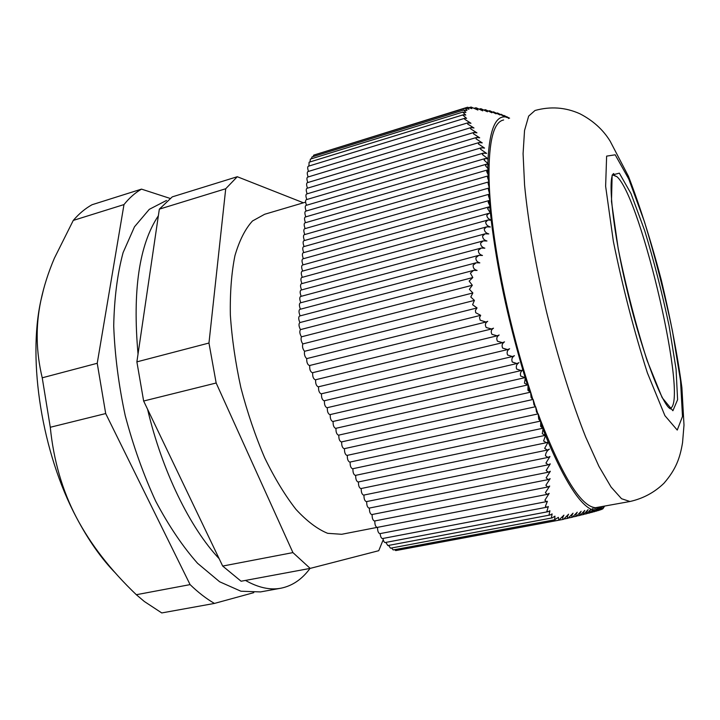 <?xml version="1.0" encoding="UTF-8"?>
<svg xmlns="http://www.w3.org/2000/svg" width="720" height="720" viewBox="0 0 720 720"><rect width="100%" height="100%" fill="white"/><g stroke="black" fill="none" stroke-linecap="round" stroke-linejoin="round"><path stroke-width="1.08" d="M669.861 408.375L669.753 408.393C689.445 406.539 641.745 199.062 617.076 176.787L612.612 174.888L613.728 173.547C607.392 176.283 612.549 231.633 627.912 293.625C642.726 355.743 663.84 408.438 670.977 408.951L669.861 408.375C689.274 405.648 641.673 198.999 617.076 176.787L613.053 174.771M563.499 519.336L568.575 514.215C567.144 516.663 566.982 518.013 568.071 518.265L573.039 513.189C571.599 515.628 571.374 516.978 572.373 517.248L577.233 512.208C575.766 514.638 575.487 515.988 576.396 516.285L581.139 511.29C579.663 513.702 579.33 515.061 580.14 515.367L584.766 510.426C583.281 512.82 582.894 514.188 583.605 514.512L588.105 509.607C586.602 512.001 586.161 513.369 586.791 513.711L590.922 509.22C589.572 511.425 589.158 512.676 589.68 512.973L592.65 509.976L592.389 508.446L592.803 510.03L592.281 512.28L594.243 510.453L593.901 507.987L594.594 511.65L595.737 510.687L595.44 507.717C581.247 506.484 563.004 477.468 540.711 420.678L538.164 413.784L538.713 419.103L540.396 421.101L540.711 420.669L540.639 426.384L542.583 428.112L543.231 427.689L542.277 433.683L545.238 435.366L545.724 434.772L543.609 441.009L546.408 442.701L548.172 441.981L544.662 448.353L547.29 450.063L549.387 449.118C547.029 450.72 545.715 452.916 545.427 455.715L547.893 457.434L549.972 456.489L545.922 463.086L548.226 464.814L550.287 463.869L546.156 470.475L548.307 472.212L550.341 471.258L546.138 477.864L548.136 479.61L550.143 478.656L545.877 485.262L547.722 487.008L549.711 486.054L545.382 492.651L547.083 494.406L549.162 493.371L544.887 500.238L546.471 501.624L547.389 501.3L545.4 506.313L546.831 507.204L548.334 506.529L546.921 511.191L548.127 511.677L549.936 510.768L549.099 514.674L550.125 514.989L552.114 513.909L551.439 517.689L552.294 517.869L554.958 516.132L554.661 519.669L558.396 517.347L558.819 520.182L563.913 515.16C562.446 517.689 562.302 519.084 563.499 519.336L398.25 550.125M558.819 520.182L395.757 550.584L394.623 549.675M555.192 519.687L393.192 549.945L391.581 547.992M552.294 517.869L390.501 548.19L388.62 545.409M550.125 514.989L387.837 545.562L385.848 542.412M548.127 511.677L385.146 542.538C384.174 542.403 383.445 541.044 382.968 538.452M546.831 507.204L382.41 538.56C381.249 538.272 380.493 536.625 380.133 533.61M546.471 501.633L379.791 533.673C378.252 532.953 377.505 530.847 377.55 527.337M547.083 494.406L377.073 527.436C375.48 526.644 374.733 524.484 374.841 520.947M547.722 487.008L374.391 521.028C372.78 520.236 372.033 518.058 372.141 514.512M548.136 479.61L371.7 514.602C370.071 513.792 369.315 511.614 369.432 508.05M548.307 472.212L368.991 508.14C367.353 507.321 366.597 505.134 366.714 501.57M548.226 464.814L366.273 501.651C364.617 500.832 363.852 498.627 363.987 495.054M547.893 457.434L363.546 495.135C361.872 494.298 361.107 492.093 361.242 488.502M547.29 450.063L360.81 488.592C359.118 487.746 358.344 485.523 358.488 481.932M546.408 442.701L358.056 482.022C356.346 481.167 355.572 478.935 355.716 475.326M545.238 435.366L355.293 475.416C353.565 474.552 352.782 472.311 352.944 468.702M542.898 428.238L352.512 468.792C350.775 467.91 349.983 465.66 350.145 462.033M540.396 421.101L349.731 462.132C347.967 461.232 347.166 458.973 347.346 455.346M537.885 413.937L535.626 406.692L536.481 411.858L537.885 413.937L346.923 455.436C345.141 454.536 344.349 452.259 344.529 448.623M535.356 406.746L533.097 399.375L533.943 404.631L535.356 406.746L344.115 448.713C342.315 447.804 341.505 445.518 341.703 441.873M485.946 322.02L309.42 365.562C307.494 364.662 306.594 362.349 306.729 358.614C304.803 356.85 304.083 354.411 304.56 351.288C302.715 349.065 302.121 346.617 302.778 343.935C301.122 341.388 300.672 339.012 301.428 336.825L472.869 292.959L470.79 297.009L474.417 300.402L472.581 304.731L477.036 307.944L475.416 310.383L475.704 312.714L480.672 315.315L479.52 317.61L480.177 320.211L485.946 322.02L487.71 321.309C485.271 322.839 484.776 324.909 486.216 327.528L491.553 328.977L493.488 328.176C491.13 329.724 490.626 331.776 491.958 334.35L497.178 335.817L499.14 334.998C496.764 336.537 496.206 338.616 497.448 341.208L502.524 342.684L504.513 341.856C502.128 343.404 501.516 345.483 502.668 348.111L507.6 349.596L509.625 348.759C507.222 350.298 506.547 352.395 507.609 355.041L512.397 356.544L514.44 355.689C512.028 357.237 511.308 359.343 512.271 362.016L516.906 363.537L518.976 362.673C516.555 364.221 515.772 366.336 516.636 369.027L521.118 370.566L522.846 369.927C520.659 371.511 519.939 373.563 520.704 376.074L525.024 377.631L525.465 377.127L524.475 383.166L527.436 384.858L528.048 384.453L527.931 390.285L530.271 392.238L530.577 391.842L531.09 397.44L532.827 399.51L341.289 441.963C339.471 441.036 338.661 438.75 338.859 435.096M530.271 392.238L338.445 435.186C336.609 434.25 335.799 431.946 336.006 428.283M527.715 384.939L335.601 428.373C333.738 427.419 332.919 425.115 333.135 421.443M525.024 377.631L332.73 421.533C330.858 420.57 330.03 418.248 330.255 414.567M521.118 370.566L329.859 414.657C327.96 413.685 327.132 411.354 327.366 407.664M516.906 363.537L326.97 407.754C325.053 406.764 324.216 404.424 324.459 400.734M512.397 356.553L324.063 400.824C322.128 399.816 321.282 397.467 321.534 393.768M507.6 349.596L321.147 393.858C319.194 392.841 318.339 390.474 318.6 386.766M502.524 342.684L318.222 386.856C316.242 385.83 315.387 383.454 315.657 379.737M497.178 335.817L315.279 379.827C313.281 378.783 312.417 376.398 312.696 372.672M491.553 328.977L312.318 372.762C310.257 371.637 309.402 369.207 309.762 365.481M301.428 336.825C299.7 333.801 299.367 331.398 300.456 329.616C298.773 326.304 298.557 323.955 299.808 322.587L299.889 322.569C298.467 319.311 298.35 317.133 299.529 316.026L473.589 270.378L470.394 273.15L472.815 277.56L469.143 281.097L472.32 285.255L469.377 289.296L472.869 292.959M300.159 315.864C298.755 312.633 298.638 310.464 299.799 309.375L476.154 262.773L473.202 265.104C472.878 267.804 474.174 269.577 477.09 270.432L473.589 270.378M300.456 309.204C299.142 306.018 299.043 303.921 300.177 302.913L478.782 255.366L475.938 257.652C475.686 260.262 476.982 262.008 479.826 262.881L476.154 262.773M300.834 302.733C299.529 299.565 299.43 297.486 300.555 296.487L481.158 248.067L478.422 250.308C478.269 252.891 479.61 254.61 482.472 255.474L478.782 255.366M301.212 296.307C299.916 293.157 299.817 291.087 300.924 290.106L483.255 240.885L480.645 243.072C480.582 245.628 481.986 247.338 484.848 248.184L481.158 248.067M301.581 289.935C300.294 286.794 300.204 284.751 301.293 283.779L485.091 233.82L482.598 235.953C482.634 238.482 484.083 240.165 486.954 241.002L483.255 240.885M301.95 283.599C300.681 280.485 300.582 278.451 301.662 277.497L486.648 226.863L484.272 228.951C484.407 231.453 485.91 233.109 488.79 233.937L485.091 233.82M302.319 277.317C301.059 274.212 300.96 272.196 302.022 271.251L487.926 220.032L485.676 222.075C485.901 224.532 487.458 226.17 490.338 226.989L486.648 226.863M302.679 271.071C301.428 267.993 301.329 265.986 302.391 265.059L488.925 213.318L486.792 215.316C487.044 217.575 488.511 219.15 491.184 220.032C496.917 267.57 507.465 317.511 522.837 369.9M303.039 264.879C301.806 261.81 301.707 259.821 302.742 258.903L489.627 206.73L487.629 208.674L490.968 213.912L490.419 213.147L488.925 213.318M303.399 258.723C302.175 255.681 302.076 253.701 303.102 252.801L489.42 200.448L488.178 202.158L490.653 207.621L489.627 206.73M303.759 252.612C302.535 249.588 302.436 247.626 303.453 246.735L489.096 194.238L488.439 195.768L490.257 201.231L489.42 200.448M304.11 246.546C302.904 243.54 302.805 241.587 303.813 240.714L488.781 188.073L488.412 189.513L489.78 194.706L489.42 188.568L488.781 188.073M304.461 240.525C303.264 237.528 303.165 235.602 304.155 234.729L488.466 181.962L488.106 183.375L489.411 188.442L488.997 176.715L488.16 175.887L487.512 177.363L489.15 182.448M304.812 234.54C303.624 231.57 303.525 229.653 304.506 228.789L488.16 175.887M305.154 228.609C303.984 225.639 303.876 223.74 304.848 222.894L487.764 169.884M305.505 222.705C304.335 219.762 304.236 217.872 305.19 217.044L486.63 164.142L485.505 165.726L487.836 168.444L488.763 170.829L487.845 169.866L486.648 171.486L488.997 176.715C488.817 140.769 493.695 121.86 503.64 119.979M305.838 216.846C304.686 213.921 304.587 212.049 305.532 211.221L485.109 158.562L484.101 160.092L487.89 163.566L488.457 164.862L487.881 164.025L486.63 164.142M306.18 211.032C305.037 208.125 304.929 206.262 305.874 205.452L483.336 153.108L482.445 154.584L488.151 158.931L485.109 158.562M306.522 205.254C305.388 202.365 305.28 200.511 306.207 199.71L481.311 147.771L480.537 149.202L486.621 153.405L483.336 153.108M306.855 199.521C305.73 196.641 305.622 194.805 306.54 194.013L479.061 142.551L478.395 143.937L484.551 148.086L481.311 147.771M307.188 193.824C306.072 190.962 305.964 189.135 306.873 188.361L476.577 137.448L476.019 138.789L482.238 142.893L479.061 142.551M307.512 188.163C306.414 185.319 306.306 183.51 307.197 182.736L473.787 132.489M307.845 182.547C306.747 179.712 306.639 177.921 307.521 177.156L470.898 127.611M308.169 176.967C307.08 174.15 306.981 172.368 307.854 171.612L467.811 122.841M308.52 171.414C307.512 168.669 307.422 166.95 308.268 166.257L464.832 118.269M308.898 166.059L309.105 162.216L463.347 114.768M309.96 161.955L310.392 159.093L463.149 111.978M311.445 158.769L312.003 156.915L464.013 109.953M313.164 156.555L313.731 155.115L465.255 108.243L466.947 110.529L463.806 110.115L465.894 112.437L462.87 112.266L465.768 115.065L463.428 114.741L463.041 115.317L466.605 118.359L464.913 118.242L464.589 119.169L470.97 123.291L467.901 122.814L467.631 124.02L473.985 127.989L470.988 127.584L470.628 128.826L476.937 132.84L473.886 132.462L473.427 133.749L479.691 137.808L476.577 137.448M315.414 154.593L467.496 107.244L468.954 109.242L465.255 108.243M302.778 343.935L474.417 300.402M304.56 351.288L477.036 307.944M300.456 329.616L472.32 285.255M299.889 322.569L472.176 277.722M306.729 358.614L480.672 315.315M506.826 116.847L509.589 118.179L508.347 117.666L508.464 118.521L508.194 117.612L506.646 117.432L501.102 114.264L503.577 116.118L497.628 113.04L499.95 114.948L493.506 111.825L496.053 113.832L489.87 110.781L491.886 112.779L485.586 109.737L487.449 111.789L481.05 108.747L482.751 110.853L476.244 107.82L477.918 110.052L471.195 107.073L471.87 108.639L467.523 107.235M545.661 435.906L548.172 442.008C564.867 480.852 579.114 503.253 590.913 509.211M490.419 213.147L491.301 220.248L487.926 220.032M506.583 117.153C495.99 114.732 489.807 128.583 488.043 158.715L487.89 163.566M532.827 399.51L530.577 391.842C510.3 330.597 494.316 254.367 490.257 201.24L489.78 194.706M489.789 194.796L489.096 194.238M487.845 169.866L487.863 173.421M489.159 182.529L488.466 181.962M598.536 507.411L599.832 510.084L599.976 507.141M592.281 512.28L590.229 512.667M600.03 507.132L601.011 509.67L601.434 506.862M601.506 506.853L601.902 509.319L602.991 507.915L602.874 506.592M601.902 509.319L601.272 509.436M602.973 506.574L603.315 507.591L602.541 509.013L604.305 506.331M604.422 506.313L602.919 508.752L604.521 506.286M629.955 501.507C643.113 498.555 654.444 492.462 663.966 483.246C676.116 469.197 680.022 457.875 682.551 442.638L684 425.07L681.894 387.612C677.511 355.248 670.644 319.383 661.302 280.035C651.222 241.641 640.287 207.081 628.479 176.346L610.11 141.102C603.054 129.645 592.992 120.537 579.915 113.778C565.542 107.298 550.575 106.2 535.023 110.484L528.66 116.1L524.538 130.482L523.08 153.657L524.574 185.058C528.048 221.409 535.752 266.094 546.723 312.579C558.27 358.956 571.986 402.579 585.711 437.094L598.95 466.371L611.073 487.044L621.522 498.708L629.955 501.507L595.44 507.717L596.646 511.065L597.15 510.696L596.997 507.681L598.491 510.489L598.5 507.42M598.365 510.552L597.033 510.804M488.439 189.153L488.493 190.008M488.799 194.751L488.988 197.37M489.24 200.592L489.609 204.912M489.771 206.694L490.347 212.508M528.084 386.883L529.677 391.806M530.892 395.496L531.9 398.52M525.393 378.306L527.436 384.858M533.781 404.037L534.132 405.045M522.846 369.927L525.168 377.595M487.881 164.025L487.836 168.444M487.917 176.184L487.971 178.506M488.133 182.916L488.169 183.744M601.002 509.463L601.542 509.112M602.181 508.635L602.991 507.915M603.315 507.591L604.314 506.448M592.803 510.03L594.243 510.453M594.684 510.543L595.737 510.687M590.922 509.22L592.65 509.976M596.52 510.714L597.15 510.696M536.364 411.408L536.715 412.38M538.632 417.645L539.667 420.435M540.918 423.783L542.583 428.112M543.258 429.849L545.427 435.321M507.015 116.793L508.347 117.666M508.194 117.612L504.045 115.461L506.592 117.153M115.92 573.543C101.556 558.936 88.362 540.189 76.329 517.302C42.03 452.889 27.504 361.044 40.842 300.69L43.803 288.369M170.091 198.414L141.516 189.126C135.216 192.717 129.375 197.874 123.984 204.579L97.227 363.276L105.696 413.559L190.098 584.613L136.332 594.711L144.333 601.488L161.748 612.936L214.443 603.423C206.406 598.797 198.297 592.533 190.098 584.613M214.443 603.423L253.8 592.641M141.516 189.126L92.061 204.723C85.347 208.422 79.083 213.651 73.269 220.419L54.378 258.219C48.294 272.511 43.785 286.668 40.842 300.69C35.523 326.034 35.982 351.738 42.228 377.802L50.283 427.266C53.604 460.413 62.289 490.428 76.329 517.302C90.495 544.212 110.493 570.006 136.332 594.711M105.696 413.559L50.283 427.266M97.227 363.276L42.228 377.802M123.984 204.579L73.269 220.419M136.881 361.863L159.336 209.151L225.72 188.748L208.962 343.035L136.881 361.863L143.64 401.022L216.162 383.004L292.923 552.6L222.687 566.064L241.101 581.229L310.176 568.395L378.747 550.692L383.22 539.703M138.033 354.051C132.417 290.601 139.194 244.503 158.364 215.766M310.032 568.422C302.067 579.267 292.41 585.855 281.043 588.186C270.171 590.292 258.309 587.7 245.466 580.419M222.687 566.064L143.64 401.022M219.15 558.684C190.08 527.922 162.072 471.015 147.564 409.212M281.043 588.186L260.478 591.921L240.921 591.219L219.645 581.778L197.577 563.31C182.79 546.642 168.831 525.951 155.718 501.237C143.469 474.651 133.308 446.112 125.226 415.638C118.629 384.84 114.795 354.933 113.715 325.908C114.273 298.224 117.396 273.789 123.093 252.621L134.496 226.782L149.283 209.349L166.482 200.466M303.417 202.797L237.276 176.724L172.278 196.866L159.336 209.151M305.613 202.149L264.645 214.272L252.486 220.977C245.241 228.897 239.4 240.444 234.954 255.609C231.507 272.718 229.968 292.482 230.346 314.928C231.912 338.454 235.431 362.745 240.903 387.792C247.419 412.623 255.348 435.969 264.699 457.83C274.617 478.215 285.048 495.405 295.992 509.4C306.936 521.226 317.493 529.2 327.663 533.322L341.694 534.285L376.911 527.436M237.276 176.724L225.72 188.748M208.962 343.035L216.162 383.004M292.923 552.6L310.176 568.395M615.195 154.8L606.627 156.123L605.628 186.264L613.377 241.488C622.827 287.73 634.158 331.506 647.361 372.807L664.902 415.656L677.25 430.074L682.488 416.457L680.526 380.682L672.417 330.777C664.47 293.211 655.164 256.887 644.472 221.796L628.758 179.01L615.195 154.8M619.335 173.151L612.144 175.041L611.487 201.483L618.219 248.823C626.274 288.117 635.913 325.377 647.127 360.594L662.148 397.638L672.894 410.742L677.601 399.69L676.053 369.063L669.06 325.701C662.121 292.851 653.985 261.126 644.643 230.517L630.981 193.545L619.335 173.151M299.808 322.587L472.563 277.614M598.59 510.318L599.823 510.084M577.134 515.934L580.14 515.367M580.833 515.034L583.605 514.512M564.372 518.958L568.071 518.265M568.899 517.896L572.373 517.248M573.156 516.888L576.396 516.285M584.253 514.188L586.791 513.711M600.039 509.859L601.011 509.67M592.785 511.992L594.594 511.65M595.053 511.371L596.619 511.074M587.385 513.396L589.68 512.973M474.471 108.18L475.668 107.811M469.323 107.568L470.817 107.1M496.719 113.148L497.268 112.977M492.804 112.032L493.506 111.825M488.628 110.979L489.456 110.727M484.182 109.989L485.1 109.71M479.484 109.044L480.51 108.729"/></g></svg>
